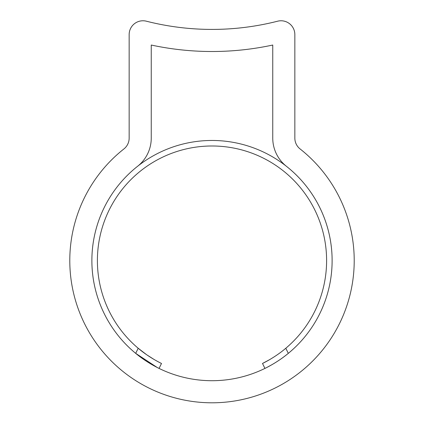<?xml version="1.0" encoding="UTF-8"?>
<svg xmlns="http://www.w3.org/2000/svg" width="424" height="424" viewBox="0 0 424 424"><rect width="100%" height="100%" fill="white"/><g stroke="black" fill="none" stroke-linecap="round" stroke-linejoin="round"><path stroke-width="0.64" d="M91.876 260.585A120.125 120.125 0 0 0 212 380.71A120.125 120.125 0 0 0 286.412 166.287A35.897 35.897 0 0 1 272.754 138.107L272.754 45.034A288.373 288.373 0 0 1 151.246 45.034L151.246 138.107A35.897 35.897 0 0 1 137.588 166.287A120.125 120.125 0 0 0 135.691 353.356C147.149 362.907 159.419 368.583 159.064 368.414L161.496 363.458C161.857 363.633 149.55 357.946 138.198 348.258A114.597 114.597 0 0 1 212 145.988A114.597 114.597 0 0 1 285.803 348.258L288.309 353.356A120.125 120.125 0 0 0 212 140.466A120.125 120.125 0 0 0 91.876 260.585M354.215 260.585A142.215 142.215 0 0 0 300.097 148.946A13.807 13.807 0 0 1 294.844 138.107L294.844 34.583A13.807 13.807 0 0 0 277.63 21.2A266.283 266.283 0 0 1 146.37 21.2A13.807 13.807 0 0 0 129.156 34.583L129.156 138.107A13.807 13.807 0 0 1 123.903 148.946A142.215 142.215 0 0 0 212 402.8A142.215 142.215 0 0 0 354.215 260.585M269.505 359.711L262.504 363.458C262.138 363.628 274.413 357.973 285.803 348.258M157.166 367.46L135.691 353.356L138.198 348.258L146.561 354.665M288.309 353.356C276.851 362.907 264.581 368.583 264.936 368.414L266.537 367.613M267.178 367.285L271.938 364.688M154.151 359.515L146.9 354.899M264.936 368.414L262.504 363.458"/></g></svg>

